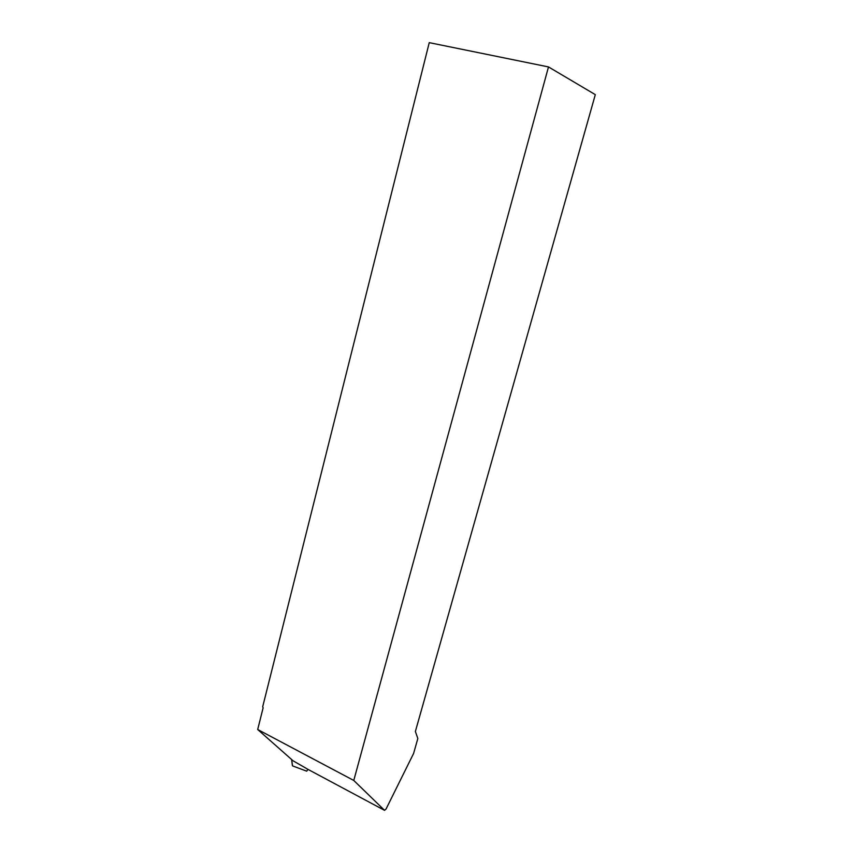 <?xml version="1.0" encoding="UTF-8"?>
<svg xmlns="http://www.w3.org/2000/svg" width="853" height="853" viewBox="0 0 853 853"><rect width="100%" height="100%" fill="white"/><g stroke="black" fill="none" stroke-linecap="round" stroke-linejoin="round"><path stroke-width="1.28" d="M292.376 765.418L291.609 759.511L292.558 765.898L306.696 771.165L307.997 769.374M306.568 768.617L384.564 810.35L353.771 780.452L548.49 66.929L429.251 42.65L262.681 706.796L263.129 707.819L257.691 729.507L293.101 760.823L306.334 768.404M353.771 780.452L257.691 729.507M548.49 66.929L595.309 94.64L415.379 731.469L417.831 738.527L413.598 753.466L386.046 809.028L384.564 810.35M306.696 771.165L292.558 765.898"/></g></svg>
